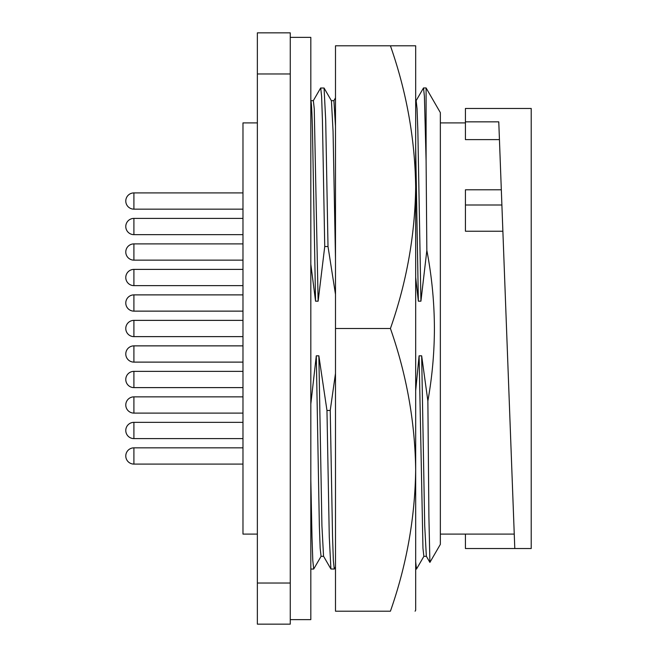 <?xml version="1.0" encoding="UTF-8"?>
<svg xmlns="http://www.w3.org/2000/svg" width="657" height="657" viewBox="0 0 657 657"><rect width="100%" height="100%" fill="white"/><g stroke="black" fill="none" stroke-linecap="round" stroke-linejoin="round"><path stroke-width="0.99" d="M390.422 328.5C406.593 374.654 415.01 421.769 415.676 469.845C414.994 518.044 406.576 565.16 390.422 611.199L335.489 611.199L335.489 45.801L390.422 45.801C406.593 91.955 415.01 139.07 415.676 187.155C414.994 235.346 406.576 282.461 390.422 328.5L335.489 328.5M415.676 610.205L415.101 611.199L415.676 610.205L415.676 45.801L390.422 45.801M125.783 252.017A8.122 8.122 0 0 1 133.905 243.895A8.122 8.122 0 0 0 125.783 252.017A8.122 8.122 0 0 0 133.905 260.139L242.975 260.139M133.905 464.088A8.122 8.122 0 0 1 125.783 455.974A8.122 8.122 0 0 1 133.905 447.852L133.905 464.088L242.975 464.088M125.783 404.983A8.122 8.122 0 0 0 133.905 413.105L133.905 396.861A8.122 8.122 0 0 0 125.783 404.983A8.122 8.122 0 0 0 133.905 413.105L242.975 413.105M133.905 362.114L133.905 345.869A8.122 8.122 0 0 0 125.783 353.992A8.122 8.122 0 0 0 133.905 362.114L242.975 362.114M125.783 226.525A8.122 8.122 0 0 0 133.905 234.648L242.975 234.648L133.905 234.648A8.122 8.122 0 0 1 125.783 226.525A8.122 8.122 0 0 1 133.905 218.403L133.905 234.648M133.905 438.597A8.122 8.122 0 0 1 125.783 430.475A8.122 8.122 0 0 1 133.905 422.352L133.905 438.597L242.975 438.597M133.905 336.622L133.905 320.378A8.122 8.122 0 0 0 125.783 328.5A8.122 8.122 0 0 0 133.905 336.622L242.975 336.622M125.783 277.509A8.122 8.122 0 0 0 133.905 285.631L242.975 285.631L133.905 285.631A8.122 8.122 0 0 1 125.783 277.509A8.122 8.122 0 0 1 133.905 269.395L133.905 285.631M133.905 387.605L133.905 371.369A8.122 8.122 0 0 0 125.783 379.491A8.122 8.122 0 0 0 133.905 387.605L242.975 387.605M125.783 455.974A8.122 8.122 0 0 1 133.905 447.852L242.975 447.852M133.905 311.131L133.905 294.886A8.122 8.122 0 0 0 125.783 303.008A8.122 8.122 0 0 0 133.905 311.131L242.975 311.131M133.905 209.148L133.905 192.912A8.122 8.122 0 0 0 125.783 201.026A8.122 8.122 0 0 0 133.905 209.148L242.975 209.148M125.783 430.475A8.122 8.122 0 0 1 133.905 422.352L242.975 422.352L133.905 422.352M465.427 534.1L465.427 548.538L514.792 548.538L498.77 121.841L499.443 139.621L465.427 139.621L465.427 121.841L498.77 121.841M465.427 121.841L465.427 108.462L531.217 108.462L531.217 548.538L514.792 548.538M426.097 87.948L423.51 87.948L424.414 96.431L426.097 160.973L426.097 87.948L440.346 112.618L440.346 544.382L429.9 562.392L428.906 516.739L427.871 400.975C432.175 376.937 434.351 352.784 434.408 328.5C434.326 302.327 431.805 276.301 426.845 250.407L420.923 301.177L417.868 131.219L417.055 108.734L416.152 100.693L415.676 100.693M257.363 534.1L242.975 534.1L242.975 122.9L257.363 122.9M290.263 37.375L310.818 37.375L310.818 619.625L290.263 619.625M320.715 87.948L321.618 96.431L322.423 120.182L324.739 246.547L328.007 246.547L325.7 120.182L324.065 88.022L320.624 88.022L313.266 100.776M423.51 87.948L416.062 100.776M335.489 126.267L333.912 100.693L331.391 100.693M335.489 258.644L333.058 131.219L331.432 100.776L324.065 88.022M420.923 301.177L418.353 301.177L415.676 146.725M324.739 246.547L318.128 301.177L315.557 301.177L310.818 264.188M315.557 301.177L312.494 131.219C311.993 111.83 311.434 101.663 310.818 100.71M418.353 301.177L415.676 277.344M335.489 566.999L334.265 569.052L333.362 560.569L332.549 536.818L330.233 410.453L335.489 373.422M330.233 410.453L326.964 410.453L329.28 536.818L330.906 568.978L323.548 556.224L321.922 525.781L318.859 355.823L326.964 410.453M334.265 569.052L330.906 568.978M323.589 556.307L321.059 556.307L320.164 548.267L319.351 525.781L316.288 355.823L318.859 355.823M318.128 301.177L314.251 108.734L313.356 100.693L310.827 100.693M426.097 160.973L426.845 250.407M423.954 556.224L416.505 569.052L415.676 561.907M415.676 390.669L419.092 355.823L421.663 355.823L427.871 400.975M426.385 556.307L423.864 556.307L422.96 548.267L419.092 355.823M429.9 562.392L426.344 556.224L424.718 525.781L421.663 355.823M310.818 403.989L316.288 355.823M335.489 294.361L328.007 246.547M321.15 556.224L313.701 569.052L312.798 560.569L311.993 536.818L310.818 480.193M290.263 73.97L257.363 73.97L257.363 32.85L290.263 32.85L290.263 624.15L257.363 624.15L257.363 583.03L290.263 583.03M257.363 73.97L257.363 583.03M501.891 205L502.876 231.223L465.427 231.223L465.427 205L501.891 205M501.324 189.799L465.427 189.799L465.427 205M514.792 108.462L531.217 108.462M242.975 243.895L133.905 243.895L133.905 260.139M514.25 534.1L440.346 534.1M335.489 97.885L333.871 100.693M416.505 569.052L415.676 569.052M313.701 569.052L310.818 569.052M465.427 122.9L440.346 122.9M133.905 192.912L242.975 192.912M133.905 294.886L242.975 294.886M133.905 269.395L242.975 269.395M133.905 371.369L242.975 371.369L133.905 371.369M133.905 320.378L242.975 320.378M133.905 218.403L242.975 218.403M133.905 345.869L242.975 345.869M133.905 396.861L242.975 396.861"/></g></svg>
